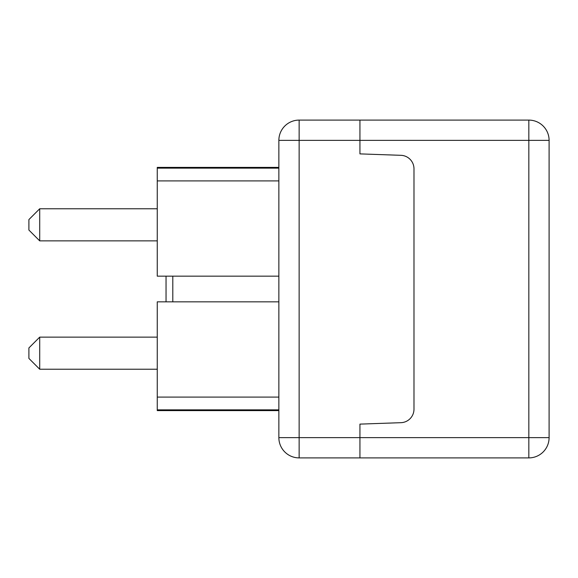 <?xml version="1.0" encoding="UTF-8"?>
<svg xmlns="http://www.w3.org/2000/svg" width="578" height="578" viewBox="0 0 578 578"><rect width="100%" height="100%" fill="white"/><g stroke="black" fill="none" stroke-linecap="round" stroke-linejoin="round"><path stroke-width="0.87" d="M28.9 347.942L28.9 358.418L39.709 369.226L39.709 337.133L28.9 347.942M28.9 219.582L28.9 230.058L39.709 240.867L39.709 208.774L28.9 219.582M278.863 167.396L157.259 167.396L157.259 276.161L166.045 276.161L166.045 301.839M278.863 301.839L157.259 301.839L157.259 410.604L278.863 410.604M278.863 397.093L157.259 397.093M278.863 409.853L157.259 409.853M278.863 168.147L157.259 168.147M278.863 180.907L157.259 180.907M278.863 276.161L157.259 276.161M400.944 422.684L359.935 424.115L359.935 437.625L359.935 424.115L400.944 422.684A13.511 13.511 0 0 0 413.985 409.181A13.511 13.511 0 0 1 400.944 422.684M528.834 120.101L299.137 120.101A20.266 20.266 0 0 0 278.863 140.375A20.266 20.266 0 0 1 299.137 120.101L299.137 140.375L278.863 140.375L278.863 437.625L299.137 437.625L299.137 140.375L359.935 140.375L359.935 120.101L359.935 153.885L359.935 140.375L528.834 140.375L528.834 437.625L549.1 437.625A20.266 20.266 0 0 1 528.834 457.899A20.266 20.266 0 0 0 549.1 437.625L549.1 140.375L528.834 140.375L528.834 120.101A20.266 20.266 0 0 1 549.1 140.375M413.985 168.819L413.985 409.181L413.985 168.819A13.511 13.511 0 0 0 400.944 155.316A13.511 13.511 0 0 1 413.985 168.819M359.935 153.885L400.944 155.316L359.935 153.885M278.863 437.625A20.266 20.266 0 0 0 299.137 457.899A20.266 20.266 0 0 1 278.863 437.625M299.137 457.899L299.137 437.625L359.935 437.625L359.935 457.899L359.935 437.625L528.834 437.625L528.834 457.899L299.137 457.899M172.8 301.839L172.8 276.161M157.259 337.133L39.709 337.133M157.259 369.226L39.709 369.226M157.259 208.774L39.709 208.774M157.259 240.867L39.709 240.867"/></g></svg>
